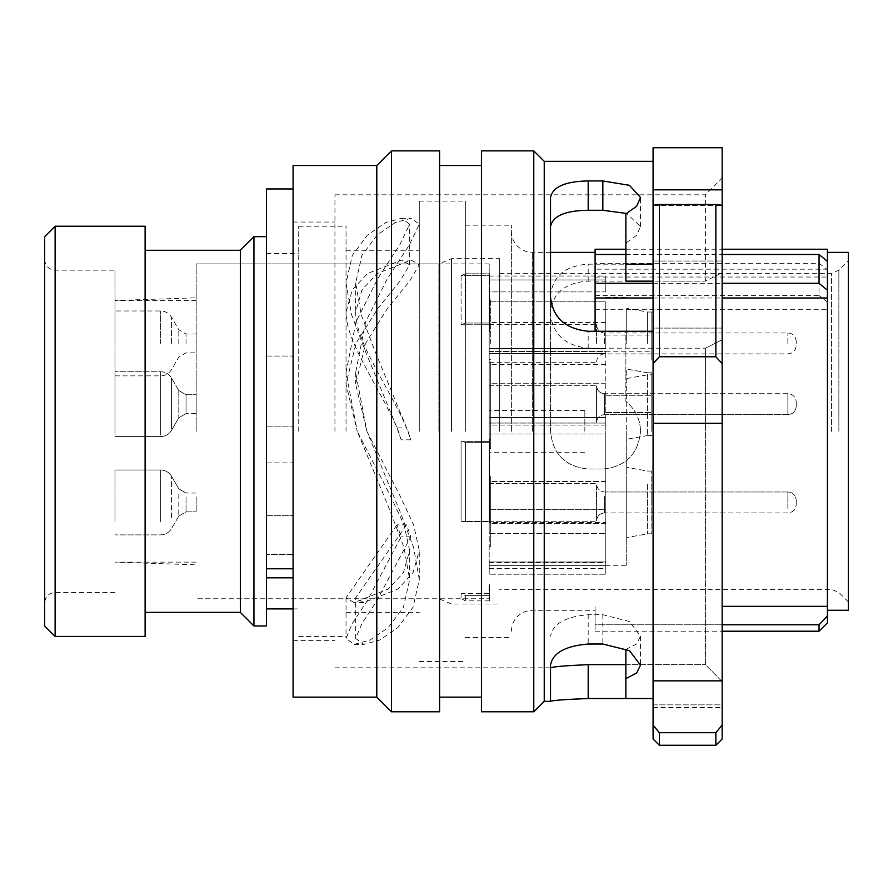 <?xml version="1.0" encoding="UTF-8"?>
<svg xmlns="http://www.w3.org/2000/svg" width="893" height="893" viewBox="0 0 893 893"><rect width="100%" height="100%" fill="white"/><g stroke="black" fill="none" stroke-linecap="round" stroke-linejoin="round"><path stroke-width="0.67" stroke-dasharray="4.46 3.35" d="M438.887 431.33L438.887 263.893L438.887 431.33M196.181 431.33L196.181 263.893L196.181 431.33M595.095 331.258L595.095 249.236M653.073 297.994L722.147 297.994M511.376 431.33L511.376 225.17L511.376 431.33M465.342 431.33L465.342 201.104L465.342 431.33M419.286 431.33L419.286 201.104L419.286 431.33M346.037 431.33L346.037 226.219L346.037 431.33M298.731 431.33L298.731 226.219L298.731 431.33M266.505 625.971L266.505 188.959M253.947 625.971L253.947 236.678M240.34 612.364L240.34 250.286M145.112 636.441L145.112 226.219M55.12 636.441L55.12 226.219M44.65 625.971L44.65 236.678M499.656 431.33L499.656 258.657L499.656 431.33M451.523 431.33L451.523 258.657L451.523 431.33M848.35 610.276L848.35 252.373M827.42 431.33L827.42 252.373L827.42 431.33M625.87 254.483L722.147 254.483M653.073 283.293L722.147 283.293M722.147 624.787L595.095 624.787L595.095 606.347L595.095 631.206L595.095 624.787L819.048 624.787L819.048 631.206M827.42 622.834L827.42 269.742L819.048 263.279L595.095 263.279M848.35 431.33L848.35 601.904L848.35 431.33M145.112 431.33L145.112 250.286L145.112 431.33M595.095 269.184L595.095 254.483L595.095 269.184L827.42 269.184L827.42 261.403L827.42 269.184M595.095 295.572L819.048 295.572L819.048 263.279M827.42 302.035L819.048 295.572M827.42 249.236L827.42 269.742M827.42 606.347L722.147 606.347M595.095 309.313L827.42 309.313M595.095 277.031L827.42 277.031M396.972 524.85L346.037 597.841L354.141 602.608L388.332 589.045L403.402 572.726L409.664 550.59L409.664 579.68L403.402 607.207L388.332 627.522L370.048 640.08L354.141 644.389L346.037 638.45L352.21 623.694L367.101 600.989L401.158 536.805L396.972 524.85L406.594 524.85L410.78 536.805L376.723 600.989L361.844 623.694L355.66 638.45L363.764 644.389L379.67 640.08L397.954 627.522L413.024 607.207L419.286 579.68L419.286 550.59L413.671 524.905L399.941 495.648L366.889 431.33L355.66 384.079L365.605 343.358L387.473 308.409L409.351 281.485L419.286 264.819L411.193 260.042L377.002 273.604L361.933 289.924L355.66 312.07C355.66 342.555 388.031 385.184 406.594 427.87L410.78 439.825L401.158 439.825L398.445 431.33L365.393 351.317L351.652 314.928L346.037 282.981L352.3 255.443L367.369 235.138L385.653 222.569L401.56 218.272L409.664 224.199L399.718 244.939L377.851 278.437L355.983 321.893L346.037 372.548L357.256 431.33L346.037 384.079L355.983 343.358L377.851 308.409L399.718 281.485L409.664 264.819L401.56 260.042L367.369 273.604L352.3 289.924L346.037 312.07C346.037 342.555 378.409 385.184 396.972 427.87L406.594 427.87M409.664 550.59L404.049 524.905L390.308 495.648L357.256 431.33L390.308 511.332L404.049 547.722L409.664 579.68M419.286 579.68L413.671 547.722L399.941 511.332L366.889 431.33L355.66 372.548L365.605 321.893L387.484 278.437L409.351 244.939L419.286 224.199L411.193 218.272L395.286 222.569L377.002 235.138L361.933 255.443L355.66 282.981L361.285 314.928L375.015 351.317L408.068 431.33L410.78 439.825M355.66 282.981L355.66 312.07M346.037 312.07L346.037 282.981M401.158 439.825L396.972 427.87M410.78 536.805L401.158 536.805M406.594 524.85L355.66 597.841L363.764 602.608L397.954 589.045L413.024 572.726L419.286 550.59M293.083 554.397L293.083 515.339L293.083 577.838L293.083 554.397L266.505 554.397L293.083 554.397M266.505 462.887L293.083 462.887L293.083 426.128L293.083 515.339L293.083 462.887L266.505 462.887L266.505 426.128L266.505 515.339L293.083 515.339L266.505 515.339L266.505 462.887M293.083 568.774L293.083 188.959L293.083 577.838L293.083 568.774L266.505 568.774M293.083 356.061L293.083 253.232L293.083 356.061L266.505 356.061L266.505 426.128L266.505 253.232L266.505 356.061L293.083 356.061M722.147 363.641L715.862 356.765L715.862 204.508L722.147 205.256L722.147 725.094L715.862 732.718L715.862 745.275M715.862 356.765L659.358 356.765L653.073 363.641L653.073 725.094L659.358 732.718L715.862 732.718M544.239 701.318L544.239 161.332M533.78 711.788L533.78 150.872M481.45 711.788L481.45 150.872M439.59 711.788L439.59 150.872M391.458 711.788L391.458 150.872M376.801 697.132L376.801 165.518M293.083 697.132L293.083 165.518M334.942 431.33L334.942 194.819L334.942 431.33M722.147 681.593L705.403 664.638L705.403 431.33L705.403 664.638L722.147 681.593L722.147 339.72L705.403 348.203L705.403 431.33L705.403 348.203L722.147 339.72L722.147 261.024L722.147 681.593M550.523 312.17L550.523 431.33C552.734 454.191 565.291 466.749 588.197 469.004L602.842 469.004C625.714 466.782 638.272 454.224 640.515 431.33C638.283 454.213 625.725 466.771 602.842 469.004L588.197 469.004C565.336 466.793 552.778 454.236 550.523 431.33L550.523 312.17C552.734 292.915 565.291 282.568 588.197 281.139L705.403 281.139L705.403 194.819L705.403 281.139L722.147 272.655L705.403 281.139L653.073 281.139M653.073 698.527L653.073 431.33L653.073 698.527L625.87 698.527L625.87 664.638L705.403 664.638L625.87 664.638M550.523 701.318L550.523 665.151M550.523 297.235L550.523 313.979C552.734 334.328 565.291 345.736 588.197 348.203L705.403 348.203L625.87 348.203L625.87 401.504C635.358 409.184 640.248 419.13 640.515 431.33C640.225 419.085 635.347 409.15 625.87 401.504L625.87 331.258L653.073 331.258L653.073 431.33L653.073 328.088L722.147 328.088L653.073 328.088L653.073 261.024L722.147 261.024L722.147 272.655L722.147 261.024L653.073 261.024L653.073 264.194L653.073 161.332L653.073 264.194L588.197 264.194C565.336 265.668 552.778 276.071 550.523 295.427M550.523 313.979L550.523 197.509M625.87 281.139L625.87 243.052L636.642 235.328L640.504 226.509L626.652 213.472M625.87 649.423L636.642 643.953L640.504 636.14L629.476 621.528L602.842 614.697L588.197 614.697C565.336 616.672 552.778 623.816 550.523 636.151M625.87 348.203L625.87 331.258M653.073 264.194L653.073 331.258M722.147 272.655L722.147 178.075L722.147 272.655M653.073 704.867L722.147 704.867L722.147 707.602L722.147 704.867L653.073 704.867L653.073 707.602L653.073 704.867M722.147 738.991L722.147 725.094M653.073 738.991L653.073 725.094M659.358 745.275L659.358 732.718M722.147 147.725L722.147 205.256M439.59 431.33L439.59 165.518L439.59 431.33M653.073 147.725L653.073 205.379L659.358 204.508L715.862 204.508M653.073 363.641L653.073 205.256M659.358 356.765L659.358 204.508M625.87 243.052L625.87 213.851M489.61 584.781L489.61 600.855L489.61 584.781M489.61 595.609L465.543 595.609L465.543 600.855L465.543 595.609L461.089 593.443L489.197 593.443L489.197 584.647L489.197 593.443L461.089 593.443L465.543 595.609L489.61 595.609M489.197 584.647L489.197 590.262L489.197 584.647M461.089 593.443L461.089 598.768L461.089 593.443M489.197 593.443L489.197 598.768L489.197 593.443M489.61 518.554L489.61 438.932L489.61 442.281L465.543 442.281L461.089 441.611L489.197 441.611L489.61 438.932L489.61 518.554L489.61 438.932L489.197 441.611L461.089 441.611L461.089 521.233L465.543 521.903L465.543 442.281L465.543 521.903L461.089 521.233L489.197 521.233L461.089 521.233L461.089 441.611L465.543 442.281L489.61 442.281L489.61 521.903L465.543 521.903L489.61 521.903L489.197 438.898L489.61 518.554M489.61 331.783L489.61 273.816L489.61 282.568L489.61 273.816L465.543 273.816L461.089 275.569L489.197 275.569L489.61 331.783L489.197 275.569L461.089 275.569L461.089 324.773L465.543 323.02L465.543 273.816L465.543 323.02L461.089 324.773L489.197 324.773L461.089 324.773L461.089 275.569L465.543 273.816L489.61 273.816L489.61 323.02L465.543 323.02L489.61 323.02L489.61 331.783L489.197 275.569L489.61 331.783M489.197 431.33L489.197 263.893L489.197 431.33M584.848 431.33L584.848 410.4L584.848 431.33M490.659 384.258L490.659 425.09L490.659 384.258M605.778 384.258L605.778 425.09L605.778 384.258M490.659 490.145L490.659 523.376L490.659 490.145M605.778 490.145L605.778 523.376L605.778 490.145M490.659 343.425L490.659 298.943L490.659 343.425M605.778 343.425L605.778 322.496L605.778 343.425M489.197 446.455L489.197 359.689L489.197 446.455M490.659 361.866L490.659 448.632L490.659 361.866M489.197 528.589L489.197 457.964L489.197 528.589M490.659 476.304L490.659 546.918L490.659 476.304M489.197 343.425L489.197 298.943L489.197 343.425M605.778 522.595L605.778 574.199L605.778 522.595L489.197 522.595L489.197 509.713L489.197 533.367L605.778 533.367L489.197 533.367L489.197 574.199L605.778 574.199L605.778 561.965L605.778 574.199L489.197 574.199L489.197 522.595L605.778 522.595M489.197 434.009L489.197 509.713L489.197 423.07L489.197 434.009L605.778 434.009L605.778 509.713L605.778 423.07L605.778 434.009L489.197 434.009M605.778 348.583L605.778 301.801L605.778 348.583L489.197 348.583L489.197 353.572L489.197 301.801L489.197 348.583L605.778 348.583M605.778 291.899L605.778 279.956L605.778 291.899L489.197 291.899L489.197 301.801L489.197 279.956L605.778 279.956L605.778 276.026L605.778 279.956L489.197 279.956L489.197 291.899L605.778 291.899M605.778 562.512L605.778 568.417L605.778 562.512L489.197 561.965L489.197 568.417L489.197 562.512L605.778 562.512M489.197 417.578L605.778 417.578L605.778 423.07L605.778 351.518L605.778 417.578L489.197 417.578L489.197 423.07L489.197 351.518L605.778 351.518L605.778 353.416L605.778 351.518L489.197 351.518L489.197 417.578M489.197 353.416L489.197 351.518L489.197 353.416L605.778 353.416L489.197 353.416M489.197 279.956L489.197 276.026L489.197 279.956M489.197 565.649L489.197 574.199L489.197 565.649L605.778 565.649L489.197 565.649M605.778 424.063L605.778 425.09L605.778 424.063M605.778 514.748L605.778 481.517L605.778 514.748M651.778 431.33L651.778 374.301L651.778 431.33M651.823 502.446L651.823 494.075L651.823 502.446M605.778 502.446L605.778 494.075L605.778 502.446M647.637 374.301L647.637 435.561L647.637 374.301M626.707 370.796L626.707 439.244L626.707 370.796M647.637 483.984L647.637 533.835L647.637 483.984M651.823 483.984L651.823 533.835L651.823 483.984M626.707 481.818L626.707 537.53L626.707 481.818M647.637 343.425L647.637 312.025L647.637 343.425M651.778 359.89L651.778 343.425L651.778 359.89M626.707 343.425L626.707 308.342L626.707 343.425M605.778 431.33L605.778 565.28L605.778 431.33M626.707 431.33L626.707 565.28L626.707 431.33M651.778 502.446L651.778 494.075L651.778 502.446M651.778 520.898L651.778 471.046L651.778 520.898M651.778 404.161L651.778 395.789L651.778 404.161M605.778 404.161L605.778 395.789L605.778 404.161M651.778 343.425L651.778 335.054L651.778 343.425M651.823 335.243L651.823 312.025L651.823 335.243M651.823 372.805L651.823 430.459L651.823 372.805M626.707 523.064L626.707 537.53L626.707 523.064M651.778 430.459L651.778 372.805L651.778 430.459M651.778 335.243L651.778 330.577L651.778 335.243M114.974 435.014L114.974 371.722L114.974 435.014M114.974 521.512L114.974 469.997L114.974 521.512M114.974 343.425L114.974 310.976L114.974 343.425M196.181 395.208L196.181 413.582L196.181 395.208M196.181 496.91L196.181 511.856L196.181 496.91M196.181 343.425L196.181 334.004L196.181 343.425M114.974 431.33L114.974 270.166L114.974 431.33M114.974 483.37L114.974 469.997L114.974 483.37M596.569 343.425L596.569 324.583L596.569 343.425M796.232 343.425L796.232 341.327L796.232 343.425M596.569 386.647L596.569 422.579L596.569 386.647M796.232 406.148L796.232 402.073L796.232 406.148M489.197 386.245L489.197 423.003L489.197 386.245M596.569 422.076L596.569 385.329L596.569 422.076M596.569 491.619L596.569 520.865L596.569 491.619M796.232 503.674L796.232 500.348L796.232 503.674M489.197 491.373L489.197 521.278L489.197 491.373M596.569 513.52L596.569 483.604L596.569 513.52M532.317 431.33L532.317 252.373L532.317 431.33M55.12 431.33L55.12 270.166L55.12 431.33M831.461 431.33L831.461 273.303L831.461 431.33M838.862 431.33L838.862 270.244L838.862 431.33M266.505 426.128L293.083 426.128L266.505 426.128M653.073 423.293L722.147 423.293M653.073 680.846L722.147 680.846M653.073 189.841L722.147 189.841M602.842 614.697L602.842 644.02M588.197 614.697L588.197 644.02M588.197 348.203L588.197 331.258M588.197 281.139L588.197 264.194M489.197 509.713L605.778 509.713L489.197 509.713M489.197 423.07L605.778 423.07L489.197 423.07M489.197 301.801L605.778 301.801L489.197 301.801M178.801 391.223L178.801 417.768L178.801 391.223M186.045 395.208L186.045 413.582L186.045 395.208M171.545 429.042L171.545 377.996L171.545 429.042M160.673 435.014L160.673 371.722L160.673 435.014M178.801 494.443L178.801 516.042L178.801 494.443M186.045 496.91L186.045 511.856L186.045 496.91M171.545 517.817L171.545 476.282L171.545 517.817M160.673 521.512L160.673 469.997L160.673 521.512M178.801 343.425L178.801 329.818L178.801 343.425M186.045 343.425L186.045 334.004L186.045 343.425M171.545 343.425L171.545 317.261L171.545 343.425M160.673 343.425L160.673 310.976L160.673 343.425M186.045 413.124L186.045 394.739L186.045 413.124M186.045 507.983L186.045 511.856L186.045 507.983M604.516 343.425L604.516 332.955L604.516 343.425M787.86 343.425L787.86 332.955L787.86 343.425M604.516 394.215L604.516 414.631L604.516 394.215M787.86 414.118L787.86 393.701L787.86 414.118M604.516 496.296L604.516 512.906L604.516 496.296M787.86 508.597L787.86 491.976L787.86 508.597M489.197 263.893L196.181 263.893L438.887 263.893L451.523 258.657L499.656 258.657M511.376 631.206C511.901 621.528 516.667 614.909 525.687 611.348L532.317 610.276L595.095 610.276M550.523 252.373L532.317 252.373L525.687 251.301C516.667 247.752 511.901 241.132 511.376 231.443M465.342 637.479L511.376 637.479M419.286 661.557L465.342 661.557M346.037 612.364L419.286 612.364M298.731 636.441L346.037 636.441M293.083 608.914L298.731 608.914M114.974 592.483L55.12 592.483C48.814 593.041 45.331 596.535 44.65 602.954M499.656 273.303L831.461 273.303L838.862 270.244L848.35 260.745M848.35 601.904L838.862 592.405L831.461 589.347L499.656 589.347M44.65 259.707C45.331 266.114 48.814 269.608 55.12 270.166L114.974 270.166M489.61 600.855L465.543 600.855L461.089 598.768L489.197 598.768L196.181 598.768L438.887 598.768L451.523 603.992L499.656 603.992M595.095 631.206L722.147 631.206M266.505 253.735L298.731 253.735M298.731 226.219L346.037 226.219M346.037 250.286L419.286 250.286M419.286 201.104L465.342 201.104M465.342 225.17L511.376 225.17M625.87 249.236L722.147 249.236M411.193 260.042L401.56 260.042M355.66 372.548L355.66 384.079M419.286 224.199L419.286 264.819M346.037 384.079L346.037 372.548M409.664 264.819L409.664 224.199M401.56 218.272L411.193 218.272M354.141 644.389L363.764 644.389M346.037 597.841L346.037 638.45M355.66 638.45L355.66 597.841M363.764 602.608L354.141 602.608M266.505 577.838L293.083 577.838M266.505 253.232L293.083 253.232M293.083 222.033L334.942 222.033M334.942 194.819L705.403 194.819L722.147 178.075M334.942 667.83L550.523 667.83M293.083 640.627L334.942 640.627M653.073 205.379L722.147 205.379L653.073 205.379M653.073 707.602L722.147 707.602M640.515 636.14L640.515 665.14M640.515 226.509L640.515 197.509M584.848 410.4L489.197 410.4M605.778 383.231L490.659 383.231L605.778 383.231M605.778 523.376L490.659 523.376L605.778 523.376M605.778 322.496L490.659 322.496M490.659 359.689L489.197 359.689L490.659 359.689M490.659 546.918L489.197 546.918L490.659 546.918M490.659 298.943L489.197 298.943M489.197 353.572L605.778 353.572L489.197 353.572M489.197 561.965L605.778 561.965L489.197 561.965M489.197 568.417L605.778 568.417M489.197 276.026L605.778 276.026M490.659 387.897L489.197 387.897M490.659 448.632L489.197 448.632L490.659 448.632M490.659 457.964L489.197 457.964L490.659 457.964M605.778 364.355L490.659 364.355M605.778 425.09L490.659 425.09L605.778 425.09M605.778 481.517L490.659 481.517L605.778 481.517M584.848 452.26L489.197 452.26M647.637 435.561L651.778 435.561L647.637 435.561L626.707 439.244L647.637 435.561M651.778 471.046L647.637 471.046L626.707 467.363L647.637 471.046L651.823 471.046M626.707 378.509L647.637 374.814L651.823 374.814M605.778 565.28L626.707 565.28M605.778 395.789L651.778 395.789L605.778 395.789M605.778 335.054L651.778 335.054M605.778 351.797L651.778 351.797M605.778 412.533L651.778 412.533L605.778 412.533M651.823 533.835L647.637 533.835L626.707 537.53L647.637 533.835L651.778 533.835M605.778 297.38L626.707 297.38M651.823 312.025L647.637 312.025L626.707 308.342M647.637 372.772L626.707 369.077L647.637 372.772L651.823 372.772L647.637 372.772M178.801 417.768L186.045 413.582L178.801 417.768L171.545 430.326C169.045 434.355 165.417 436.443 160.673 436.599L114.974 436.599L160.673 436.599C165.417 436.443 169.045 434.355 171.545 430.326L178.801 417.768M178.801 390.554L171.545 377.996C169.045 373.966 165.417 371.879 160.673 371.722L114.974 371.722L160.673 371.722C165.417 371.879 169.045 373.966 171.545 377.996L178.801 390.554L186.045 394.739L196.181 394.739L186.045 394.739L178.801 390.554M178.801 488.839L186.045 493.025L178.801 488.839L171.545 476.282C169.045 472.252 165.417 470.153 160.673 469.997L114.974 469.997L160.673 469.997C165.417 470.153 169.045 472.252 171.545 476.282L178.801 488.839M178.801 516.042L171.545 528.6C169.045 532.63 165.417 534.728 160.673 534.885L114.974 534.885L160.673 534.885C165.417 534.728 169.045 532.63 171.545 528.6L178.801 516.042L186.045 511.856L196.181 511.856L186.045 511.856L178.801 516.042M114.974 375.864L160.673 375.864C165.417 375.707 169.045 373.609 171.545 369.579L178.801 357.021L186.045 352.835L196.181 352.835M196.181 334.004L186.045 334.004L178.801 329.818L171.545 317.261C169.045 313.231 165.417 311.132 160.673 310.976L114.974 310.976M196.181 562.132L114.974 562.132L196.181 564.845M196.181 300.517L114.974 300.517L196.181 297.804M196.181 413.582L186.045 413.582L196.181 413.582M196.181 493.025L186.045 493.025L196.181 493.025M796.232 341.327C795.696 336.192 792.906 333.402 787.86 332.955L604.516 332.955C599.728 332.531 597.082 329.874 596.569 325.007M596.569 361.844C597.082 356.966 599.728 354.309 604.516 353.885L787.86 353.885C792.906 353.438 795.696 350.648 796.232 345.513M489.197 362.257L596.569 362.257M489.197 324.583L596.569 324.583M604.516 393.701C599.728 393.266 597.082 390.621 596.569 385.743C597.082 390.621 599.728 393.266 604.516 393.701L787.86 393.701C792.906 394.148 795.696 396.939 796.232 402.073C795.696 396.939 792.906 394.148 787.86 393.701L604.516 393.701M604.516 414.631L787.86 414.631C792.906 414.173 795.696 411.383 796.232 406.259C795.696 411.383 792.906 414.173 787.86 414.631L604.516 414.631C599.728 415.055 597.082 417.701 596.569 422.579C597.082 417.701 599.728 415.055 604.516 414.631M489.197 423.003L596.569 423.003L489.197 423.003M489.197 385.329L596.569 385.329L489.197 385.329M604.516 512.906C599.728 513.33 597.082 515.987 596.569 520.865C597.082 515.987 599.728 513.33 604.516 512.906L787.86 512.906C792.906 512.459 795.696 509.669 796.232 504.534C795.696 509.669 792.906 512.459 787.86 512.906L604.516 512.906M604.516 491.976L787.86 491.976C792.906 492.423 795.696 495.213 796.232 500.348C795.696 495.213 792.906 492.423 787.86 491.976L604.516 491.976C599.728 491.552 597.082 488.895 596.569 484.028C597.082 488.895 599.728 491.552 604.516 491.976M489.197 483.604L596.569 483.604L489.197 483.604M489.197 521.278L596.569 521.278L489.197 521.278"/><path stroke-width="1.34" d="M625.87 249.236L595.095 249.236L595.095 331.258M722.147 606.347L827.42 606.347L827.42 261.403L819.048 254.483L819.048 283.293L827.42 290.214M595.095 297.994L653.073 297.994M722.147 297.994L827.42 297.994M145.112 250.286L240.34 250.286L253.947 236.678L253.947 625.971L266.505 625.971L266.505 577.838L293.083 577.838M240.34 250.286L240.34 612.364L253.947 625.971M55.12 431.33L55.12 636.441L145.112 636.441L145.112 226.219L55.12 226.219L55.12 431.33M55.12 226.219L44.65 236.678L44.65 625.971L55.12 636.441M827.42 252.373L848.35 252.373L848.35 610.276L827.42 610.276M595.095 254.483L625.87 254.483M722.147 254.483L819.048 254.483M595.095 283.293L653.073 283.293M722.147 283.293L819.048 283.293M722.147 624.787L819.048 624.787L819.048 631.206L722.147 631.206M827.42 606.347L827.42 616.125L819.048 624.787L827.42 616.125L827.42 622.834L819.048 631.206M827.42 261.403L827.42 249.236L722.147 249.236M293.083 188.959L266.505 188.959L266.505 577.838M715.862 732.718L715.862 745.275L722.147 738.991L722.147 725.094L715.862 732.718L659.358 732.718L653.073 725.094L653.073 363.641L659.358 356.765L715.862 356.765L722.147 363.641L722.147 205.256L715.862 204.508L715.862 356.765M722.147 725.094L722.147 363.641M653.073 161.332L544.239 161.332L544.239 701.318L533.78 711.788L533.78 150.872L481.45 150.872L481.45 711.788L533.78 711.788M391.458 431.33L391.458 711.788L439.59 711.788L439.59 150.872L391.458 150.872L391.458 431.33M376.801 697.132L293.083 697.132L293.083 165.518L376.801 165.518L376.801 697.132L391.458 711.788M625.87 698.527L588.197 698.527C565.336 699.409 552.778 700.346 550.523 701.318L550.523 665.151C552.734 652.962 565.291 645.918 588.197 644.02L602.842 644.02L629.476 650.684L640.493 665.14L636.664 672.998L625.87 678.624L625.87 698.527L653.073 698.527M653.073 331.258L588.197 331.258C565.336 328.903 552.778 317.562 550.523 297.235L550.523 197.509C552.734 186.827 565.291 181.312 588.197 180.955L602.842 180.955L629.476 185.331L640.515 197.509L636.642 206.261L625.87 213.851L625.87 264.194L653.073 264.194M626.652 213.472L602.842 210.279L588.197 210.279C565.336 210.525 552.778 215.927 550.523 226.509M625.87 264.194L625.87 281.139L653.073 281.139M550.523 667.83C552.734 666.736 565.291 665.676 588.197 664.638L625.87 664.638L625.87 649.423L625.87 678.624M715.862 204.508L659.358 204.508L659.358 356.765M659.358 204.508L653.073 205.256L653.073 363.641M653.073 725.094L653.073 738.991L659.358 745.275L715.862 745.275M659.358 732.718L659.358 745.275M722.147 189.841L722.147 147.725L653.073 147.725L653.073 189.841L722.147 189.841L722.147 205.256M653.073 205.256L653.073 189.841M266.505 568.774L293.083 568.774M653.073 423.293L722.147 423.293M653.073 680.846L722.147 680.846M588.197 664.638L588.197 698.527M602.842 210.279L602.842 180.955M588.197 210.279L588.197 180.955M266.505 608.914L293.083 608.914M145.112 612.364L240.34 612.364M253.947 236.678L266.505 236.678M550.523 252.373L595.095 252.373M439.59 697.132L481.45 697.132M544.239 701.318L550.523 701.318M376.801 165.518L391.458 150.872M439.59 165.518L481.45 165.518M544.239 161.332L533.78 150.872"/></g></svg>

